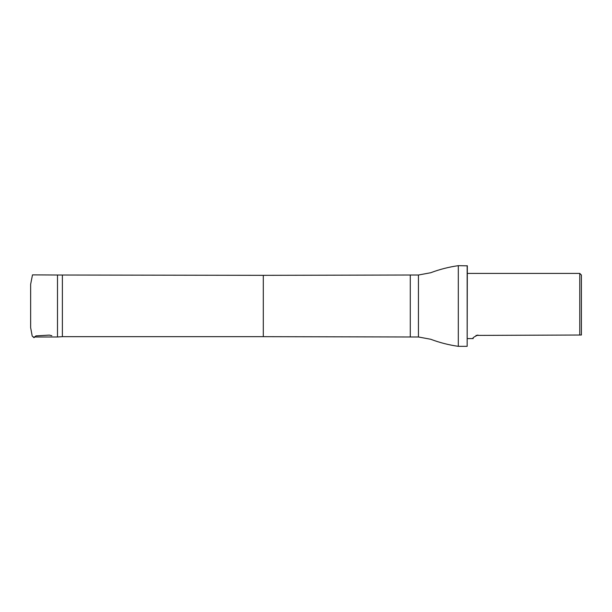 <?xml version="1.0" encoding="UTF-8"?>
<svg xmlns="http://www.w3.org/2000/svg" width="612" height="612" viewBox="0 0 612 612"><rect width="100%" height="100%" fill="white"/><g stroke="black" fill="none" stroke-linecap="round" stroke-linejoin="round"><path stroke-width="0.92" d="M62.378 275.331L62.378 336.669L263.298 336.669L263.298 275.331L57.49 275.017L57.49 336.983L33.438 336.983M581.4 335.016L581.4 275.04L579.771 273.411L579.771 335.016L581.4 335.016L476.021 335.399M477.918 335.016C473.726 337.005 472.158 338.199 473.214 338.589C472.158 338.199 473.726 337.005 477.918 335.016M418.44 336.983L418.44 275.017L430.695 272.745C439.638 269.364 448.841 267 458.312 265.669L458.312 346.331C448.841 345 439.638 342.636 430.695 339.255L418.44 336.983L410.285 336.983L410.285 275.017L263.298 275.331M467.163 265.669L467.163 346.331L467.323 265.83L458.312 265.669M30.646 327.672L30.646 284.274L32.49 274.88L57.49 275.017M30.654 290.662L30.646 299.926M51.852 335.72L49.365 335.093L35.909 335.904L34.004 337.679L32.206 336.087L30.646 327.657L30.654 321.407M30.646 297.279L30.646 315.54M30.646 296.445L30.646 314.736M467.323 338.589L473.214 338.589M467.323 273.411L579.771 273.411M62.378 336.669L57.49 336.983M263.298 336.669L410.285 336.983M418.44 275.017L410.285 275.017M467.163 346.331L458.312 346.331"/></g></svg>
